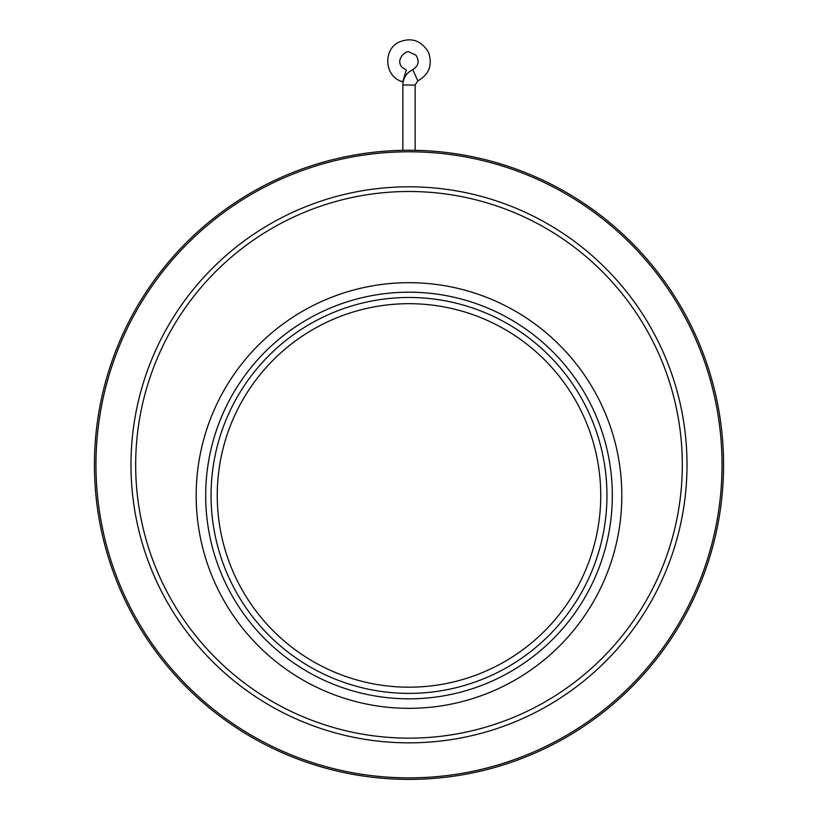 <?xml version="1.0" encoding="UTF-8"?>
<svg xmlns="http://www.w3.org/2000/svg" width="818" height="818" viewBox="0 0 818 818"><rect width="100%" height="100%" fill="white"/><g stroke="black" fill="none" stroke-linecap="round" stroke-linejoin="round"><path stroke-width="1.23" d="M404.532 75.941L402.742 81.81C383.325 76.585 383.161 47.822 400.125 41.698C411.832 37.28 421.27 40.757 428.448 52.127C432.753 64.908 429.225 74.479 417.845 80.839L412.793 69.653C418.724 65.777 419.716 60.9 415.769 55.01L409.174 52.055C407.497 49.53 394.787 58.753 401.904 67.127L406.321 70.062L404.532 75.941M404.511 150.287L403.325 150.308M403.274 150.308L404.593 150.287M406.883 150.267L409.194 150.256M412.793 69.653L409.02 71.994C405.022 75.42 402.967 79.765 402.865 85.031L415.135 85.031L415.135 150.318L413.335 150.287M412.834 150.277L411.372 150.267M217.251 495.442A191.749 191.749 0 0 1 504.87 329.378A191.749 191.749 0 0 1 504.87 661.496A191.749 191.749 0 0 1 217.251 495.442M211.054 495.442A197.946 197.946 0 0 1 507.978 324.01A197.946 197.946 0 0 1 507.978 666.864A197.946 197.946 0 0 1 211.054 495.442M409 292.2A203.314 203.314 0 0 1 585.075 597.171A203.314 203.314 0 0 1 232.925 597.171A203.314 203.314 0 0 1 409 292.2M409 282.701A212.813 212.813 0 0 1 593.306 601.925A212.813 212.813 0 0 1 224.694 601.925A212.813 212.813 0 0 1 409 282.701M135.676 464.829A273.324 273.324 0 0 1 545.657 228.12A273.324 273.324 0 0 1 545.657 701.527A273.324 273.324 0 0 1 135.676 464.829M130.982 464.829A278.018 278.018 0 0 1 548.009 224.06A278.018 278.018 0 0 1 548.009 705.597A278.018 278.018 0 0 1 130.982 464.829M95.962 464.829A313.038 313.038 0 0 1 565.514 193.733A313.038 313.038 0 0 1 565.514 735.924A313.038 313.038 0 0 1 95.962 464.829M94.428 464.829A314.572 314.572 0 0 1 566.281 192.404A314.572 314.572 0 0 1 566.281 737.253A314.572 314.572 0 0 1 94.428 464.829M444.91 152.312A314.572 314.572 0 0 1 449.614 152.894A314.572 314.572 0 0 1 452.906 153.334M596.864 212.516L599.482 214.48M601.751 216.228L602.621 216.903M590.657 208.007L594.072 210.461M588.428 206.453A314.572 314.572 0 0 1 589.338 207.087M590.627 207.997L591.169 208.375A314.572 314.572 0 0 0 590.974 208.242M590.494 207.895L589.461 207.169L590.494 207.895A314.572 314.572 0 0 1 590.8 208.109M582.048 202.128L582.651 202.527M577.815 199.398A314.572 314.572 0 0 1 578.745 199.991M571.128 195.257L574.747 197.465M574.901 197.557L575.688 198.048M569.502 194.285L570.391 194.817M547.354 182.322L550.637 183.948A314.572 314.572 0 0 1 554.543 185.952L557.723 187.629M535.361 176.76L538.356 178.089M539.226 178.477L539.737 178.713M541.956 179.735L540.933 179.265M526.659 173.089L529.481 174.244M530.575 174.704L531.087 174.919M533.346 175.88L532.303 175.43M517.896 169.704L518.898 170.083M521.127 170.921L521.864 171.197M523.684 171.913L524.614 172.271M517.855 169.694L519.328 170.236M522.477 171.443L522.999 171.637M496.321 162.618L503.561 164.807M493.908 161.933A314.572 314.572 0 0 1 494.962 162.23M496.291 162.608L496.823 162.762M531.179 174.96L531.72 175.185M539.829 178.753L540.361 178.999M415.135 85.031L417.845 80.839M402.865 85.031L402.865 150.318"/></g></svg>

